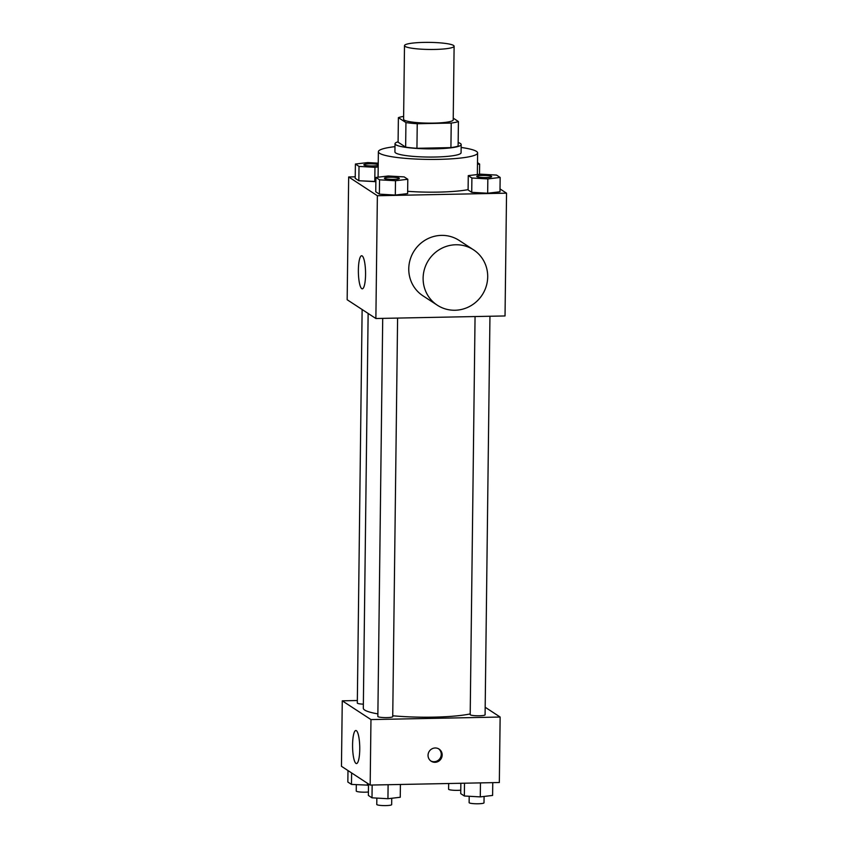 <?xml version="1.0" encoding="UTF-8"?>
<svg xmlns="http://www.w3.org/2000/svg" width="848" height="848" viewBox="0 0 848 848"><rect width="100%" height="100%" fill="white"/><g stroke="black" fill="none" stroke-linecap="round" stroke-linejoin="round"><path stroke-width="1.27" d="M423.915 42.4A24.815 3.54 -179.3 0 1 454.115 46.227A24.815 3.54 -179.3 0 1 429.258 49.46A24.815 3.54 -179.3 0 1 404.496 45.612A24.815 3.54 -179.3 0 1 423.915 42.4M454.115 46.227L453.214 119.886A24.815 3.54 -179.3 0 1 428.357 123.13A24.815 3.54 -179.3 0 1 403.595 119.282L404.496 45.612M458.418 121.54L458.111 146.089A32.023 4.569 -179.3 0 1 450.924 147.616L416.94 148.294A32.023 4.569 -179.3 0 1 405.641 147.128L398.083 142.188L398.39 117.639L405.938 122.568A32.023 4.569 -179.3 0 0 417.237 123.734L451.221 123.066A32.023 4.569 -179.3 0 0 458.418 121.54L453.235 118.148M398.39 117.639A32.023 4.569 -179.3 0 1 403.627 116.399M398.094 141.796A33.083 4.717 0.7 0 0 395.02 143.736A33.083 4.717 0.7 0 0 428.039 148.856A33.083 4.717 0.7 0 0 461.185 144.542A33.083 4.717 0.7 0 0 460.39 143.503A33.083 4.717 0.7 0 0 458.153 142.528M461.185 144.542L461.079 152.735A33.083 4.717 -179.3 0 1 427.943 157.05A33.083 4.717 -179.3 0 1 394.924 151.919L395.02 143.736M405.641 147.128L405.938 122.568M450.924 147.616L451.221 123.066M416.94 148.294L417.237 123.734M461.142 147.457A49.619 7.081 -179.3 0 1 477.615 152.937A49.619 7.081 -179.3 0 1 427.911 159.403A49.619 7.081 -179.3 0 1 378.378 151.718A49.619 7.081 -179.3 0 1 394.988 146.651M468.107 189.645A49.619 7.081 -179.3 0 1 407.655 191.309M468.276 175.631L468.096 189.963L471.721 192.326L487.664 193.238L499.981 191.775L500.161 177.444L496.525 175.08L480.593 174.169L468.276 175.631L471.901 178.006L487.844 178.917L500.161 177.444M375.918 177.455L375.749 191.786L379.374 194.15L395.316 195.061L407.623 193.598L407.803 179.267L404.178 176.903L388.236 175.992L375.918 177.455L379.544 179.829L395.486 180.741L407.803 179.267M355.238 176.829L348.666 176.956L377.371 195.729L506.542 193.174L500.013 188.913M378.24 163.176L367.714 162.572L355.397 164.035L355.217 178.366L358.842 180.73L375.876 181.514L374.784 181.642L374.964 167.321L378.197 166.929M348.666 176.956L347.161 299.736L375.876 318.509L505.037 315.954L506.542 193.174M375.876 318.509L377.371 195.729M358.375 269.94A16.536 3.583 88.9 0 1 361.64 255.746A16.536 3.583 88.9 0 1 365.552 272.219A16.536 3.583 88.9 0 1 362.297 288.829A16.536 3.583 88.9 0 1 358.375 269.94M437.303 305.195L422.951 295.814A33.083 31.948 -56.8 0 1 410.241 259.329A33.083 31.948 -56.8 0 1 441.458 235.384A33.083 31.948 -56.8 0 1 459.16 240.429L473.513 249.81A33.083 31.948 -56.8 0 1 482.152 294.987A33.083 31.948 -56.8 0 1 437.303 305.195A33.083 31.948 -56.8 0 1 424.594 268.71A33.083 31.948 -56.8 0 1 455.811 244.765A33.083 31.948 -56.8 0 1 473.513 249.81M470.205 713.91A57.897 8.257 -179.3 0 1 392.741 715.776M377.879 713.889A57.897 8.257 -179.3 0 1 363.315 708.218L368.138 313.453M362.128 309.52L357.315 703.034A7.441 1.06 0.7 0 0 363.357 704.158M489.953 316.251L485.088 714.811A7.441 1.06 -179.3 0 1 477.625 715.786A7.441 1.06 -179.3 0 1 470.195 714.631L475.06 316.548M397.595 318.074L392.73 716.634A7.441 1.06 -179.3 0 1 385.278 717.609A7.441 1.06 -179.3 0 1 377.848 716.454L382.713 318.371M357.347 700.522L342.263 700.819L370.968 719.581L500.14 717.037L485.173 707.253M342.263 700.819L341.458 766.295L370.173 785.068L499.334 782.513L500.14 717.037M370.173 785.068L370.968 719.581M352.577 744.692A16.536 3.583 88.9 0 1 355.842 730.499A16.536 3.583 88.9 0 1 359.743 746.961A16.536 3.583 88.9 0 1 356.489 763.571A16.536 3.583 88.9 0 1 352.577 744.692M435.194 747.978A7.24 6.985 -56.8 0 1 440.949 758.971A7.24 6.985 -56.8 0 1 428.367 753.225A7.24 6.985 -56.8 0 1 435.194 747.978M438.596 748.805A7.24 6.985 -56.8 0 1 430.699 760.889M347.987 770.567L347.839 782.026L351.475 784.4L368.498 785.174M367.407 785.301L367.438 783.276M351.475 784.4L351.613 772.931M368.414 792A7.441 1.06 -179.3 0 1 360.506 792.043A7.441 1.06 -179.3 0 1 356.245 791.025L356.319 784.676M368.509 783.976L368.371 795.445L371.996 797.82L387.939 798.721L400.256 797.258L400.404 784.474M387.939 798.721L388.108 784.707M371.996 797.82L372.155 785.025M391.734 798.275L391.659 804.625A7.441 1.06 -179.3 0 1 384.197 805.6A7.441 1.06 -179.3 0 1 376.766 804.445L376.851 798.095M457.369 783.351L460.846 783.351M460.771 790.177A7.441 1.06 -179.3 0 1 452.853 790.219A7.441 1.06 -179.3 0 1 448.592 789.202L448.666 783.52M460.856 783.276L460.729 793.622L464.354 795.996L480.286 796.897L492.603 795.435L492.762 782.651M480.286 796.897L480.466 782.895M464.354 795.996L464.503 783.202M484.081 796.452L484.007 802.802A7.441 1.06 -179.3 0 1 476.555 803.777A7.441 1.06 -179.3 0 1 469.124 802.621L469.198 796.272M355.397 164.035L359.022 166.409L374.964 167.321M378.219 165.434A7.441 1.06 -179.3 0 1 369.876 165.975A7.441 1.06 -179.3 0 1 363.887 164.851A7.441 1.06 -179.3 0 1 363.898 164.819L363.898 164.788A7.441 1.06 -179.3 0 1 369.717 163.823A7.441 1.06 -179.3 0 1 378.229 164.565M355.217 178.366L358.842 180.73L359.022 166.409M358.842 180.73L374.784 181.642M378.219 165.371A7.441 1.06 -179.3 0 1 369.876 165.901A7.441 1.06 -179.3 0 1 363.898 164.788M399.302 178.451L399.302 178.387A7.441 1.06 -179.3 0 1 391.85 179.363A7.441 1.06 -179.3 0 1 384.42 178.207A7.441 1.06 -179.3 0 1 390.25 177.243A7.441 1.06 -179.3 0 1 399.302 178.387A7.441 1.06 -179.3 0 1 399.302 178.451A7.441 1.06 -179.3 0 1 391.85 179.426A7.441 1.06 -179.3 0 1 384.42 178.271A7.441 1.06 -179.3 0 1 384.42 178.239M375.749 191.786L379.374 194.15L395.316 195.061L395.486 180.741M395.316 195.061L407.623 193.598M379.374 194.15L379.544 179.829M477.477 164.289L479.629 164.035L477.498 162.636M479.502 174.306L479.629 164.035M491.66 176.596A7.441 1.06 -179.3 0 1 491.66 176.638A7.441 1.06 -179.3 0 1 484.197 177.603A7.441 1.06 -179.3 0 1 476.777 176.448A7.441 1.06 -179.3 0 1 476.777 176.416L476.777 176.384A7.441 1.06 -179.3 0 1 482.597 175.419A7.441 1.06 -179.3 0 1 491.66 176.564A7.441 1.06 -179.3 0 1 484.208 177.539A7.441 1.06 -179.3 0 1 476.777 176.384M468.096 189.963L471.721 192.326L487.664 193.238L487.844 178.917M487.664 193.238L499.981 191.775M471.721 192.326L471.901 178.006M477.35 174.561L477.615 152.937M378.07 177.2L378.378 151.718"/></g></svg>

